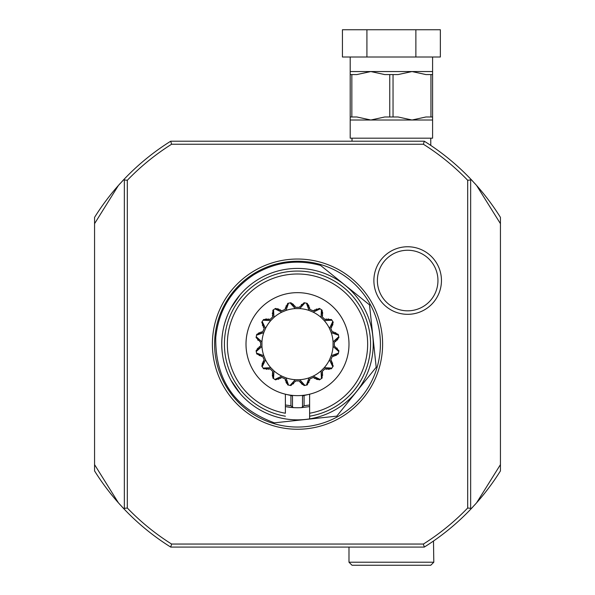 <?xml version="1.0" encoding="UTF-8"?>
<svg xmlns="http://www.w3.org/2000/svg" width="595" height="595" viewBox="0 0 595 595"><rect width="100%" height="100%" fill="white"/><g stroke="black" fill="none" stroke-linecap="round" stroke-linejoin="round"><path stroke-width="0.89" d="M432.587 57.008L432.587 116.984L430.944 116.984L430.944 74.576L432.587 74.576M350.202 57.008L350.202 74.91M415.875 57.008L415.875 29.75L440.36 29.75L440.36 57.008L342.43 57.008L342.43 29.75L366.914 29.75L366.914 57.008M415.875 29.75L366.914 29.75M430.944 116.984L425.923 116.984L411.993 120.012L398.062 116.984L389.747 116.984L389.747 74.576L398.062 74.576L411.993 71.549L425.923 74.576L430.944 74.576M389.747 116.984L384.727 116.984L370.797 120.012L432.587 120.012L432.587 116.984M432.587 120.012L432.587 138.181L350.202 138.181L350.202 120.012L370.797 120.012L356.866 116.984L351.846 116.984L351.846 74.576L356.866 74.576L370.797 71.549L384.727 74.576L389.747 74.576M350.202 116.642L350.202 74.576L351.846 74.576M351.846 116.984L350.202 116.984L350.202 120.012M393.042 116.984L393.042 74.576M430.773 138.181L430.773 145.411A239.279 239.279 0 0 1 472.757 181.237A239.279 239.279 0 0 0 424.577 141.394L424.28 141.208A239.279 239.279 0 0 1 470.786 179.14L476.58 185.447A239.279 239.279 0 0 0 474.684 183.334M352.017 138.181L352.017 141.208M476.58 185.447L500.432 223.653L500.432 217.368A239.279 239.279 0 0 0 476.58 185.447M424.28 141.208L170.72 141.208A239.279 239.279 0 0 0 122.243 181.237A239.279 239.279 0 0 1 170.72 141.208L171.591 144.243L423.402 144.243L424.28 141.208A239.279 239.279 0 0 1 424.577 141.394M470.786 179.14L470.652 179.921L467.692 180.285A236.252 236.252 0 0 0 423.402 144.243M467.692 508.004L470.652 508.368L470.652 179.921M470.652 508.368L470.786 509.149A239.279 239.279 0 0 1 424.28 547.08L423.409 544.046A236.252 236.252 0 0 0 467.692 507.996L467.692 180.292M500.432 223.653L500.432 464.636L476.58 502.842L470.786 509.149M500.432 464.636L500.432 470.92A239.279 239.279 0 0 1 474.684 504.954M428.117 544.626A239.279 239.279 0 0 1 424.28 547.08L428.117 544.626A239.279 239.279 0 0 0 472.757 507.052A239.279 239.279 0 0 1 433.495 541.019L433.8 562.223L348.99 562.223L348.99 547.08M423.402 544.046L171.591 544.046L170.72 547.08L424.28 547.08M170.72 547.08A239.279 239.279 0 0 1 122.243 507.052A239.279 239.279 0 0 0 170.72 547.08A239.279 239.279 0 0 1 124.214 509.149L124.348 508.368L127.308 508.004M124.214 509.149L118.42 502.842A239.279 239.279 0 0 1 94.568 470.92L94.568 217.368A239.279 239.279 0 0 1 118.42 185.447L124.214 179.14A239.279 239.279 0 0 1 170.72 141.208M171.591 544.046A236.252 236.252 0 0 1 127.308 507.996L127.308 180.292A236.252 236.252 0 0 1 171.591 144.243M297.5 429.255A85.107 85.107 0 0 1 212.393 344.141A85.107 85.107 0 0 1 297.5 259.033A85.107 85.107 0 0 1 382.607 344.141A85.107 85.107 0 0 1 297.5 429.255M407.672 314.324A33.781 33.781 0 0 1 373.883 280.535A33.781 33.781 0 0 1 407.672 246.754A33.781 33.781 0 0 1 441.453 280.535A33.781 33.781 0 0 1 407.672 314.324M127.308 180.285L124.348 179.921L124.214 179.14M124.348 179.921L124.348 508.368M348.99 562.223L352.017 565.25L430.773 565.25L433.8 562.223M94.568 464.636L118.42 502.842A239.279 239.279 0 0 0 120.309 504.954M94.568 223.653L118.42 185.447A239.279 239.279 0 0 1 120.309 183.334M309.616 394.188L309.616 418.887A75.721 75.721 0 0 0 372.976 338.064A75.721 75.721 0 0 0 297.5 268.419A75.721 75.721 0 0 0 222.024 338.064A75.721 75.721 0 0 0 309.616 418.887L309.616 406.586L301.576 407.62L302.505 406.749L302.505 395.883L309.281 394.277M301.576 407.62A63.605 63.605 0 0 1 285.384 406.586L285.384 405.805M309.616 413.242A70.15 70.15 0 0 0 356.122 305.614A70.15 70.15 0 0 0 238.878 305.614A70.15 70.15 0 0 0 285.384 413.242L285.384 406.586L293.424 407.62L290.918 405.731L285.384 405.024M285.384 413.242L285.384 394.188A51.49 51.49 0 0 1 297.5 292.651M309.616 405.805L309.616 406.586M309.616 405.024L304.082 405.731L302.505 406.749M290.918 395.511L290.918 405.731M285.719 394.277L292.495 395.883L292.495 406.749M246.01 344.141A51.49 51.49 0 0 1 297.5 292.651A51.49 51.49 0 0 1 348.99 344.141A51.49 51.49 0 0 1 297.5 395.638A51.49 51.49 0 0 1 246.01 344.141M303.881 385.426A11.506 11.506 0 0 0 304.105 385.538A41.918 41.918 0 0 0 307.243 384.913A11.506 11.506 0 0 0 307.399 384.727M308.812 382.518A11.506 11.506 0 0 0 309.05 382.012M309.534 380.659A11.506 11.506 0 0 0 309.645 380.235M309.794 379.55A11.506 11.506 0 0 0 309.906 378.822A36.831 36.831 0 0 0 313.245 377.438A11.506 11.506 0 0 0 313.84 377.877M314.472 378.279A11.506 11.506 0 0 0 314.978 378.561M316.109 379.089A11.506 11.506 0 0 0 316.637 379.283M317.142 379.439A11.506 11.506 0 0 0 317.633 379.573M319.195 379.841A11.506 11.506 0 0 0 319.441 379.863A41.918 41.918 0 0 0 322.103 378.085A11.506 11.506 0 0 0 322.178 377.847M322.639 375.274A11.506 11.506 0 0 0 322.661 374.709M322.594 373.273A11.506 11.506 0 0 0 322.535 372.834M322.408 372.15A11.506 11.506 0 0 0 322.237 371.436A36.831 36.831 0 0 0 324.788 368.878A11.506 11.506 0 0 0 325.502 369.056M326.246 369.19A11.506 11.506 0 0 0 326.819 369.257M328.068 369.302A11.506 11.506 0 0 0 328.626 369.279M329.154 369.235A11.506 11.506 0 0 0 329.66 369.168M331.199 368.818A11.506 11.506 0 0 0 331.437 368.744A41.918 41.918 0 0 0 333.215 366.089A11.506 11.506 0 0 0 333.193 365.836M332.635 363.285A11.506 11.506 0 0 0 332.441 362.757M331.832 361.455A11.506 11.506 0 0 0 331.608 361.076M331.229 360.488A11.506 11.506 0 0 0 330.798 359.893A36.831 36.831 0 0 0 332.181 356.554A11.506 11.506 0 0 0 332.91 356.442M333.639 356.279A11.506 11.506 0 0 0 334.197 356.122M335.364 355.691A11.506 11.506 0 0 0 335.878 355.46M336.346 355.215A11.506 11.506 0 0 0 336.792 354.955M338.079 354.047A11.506 11.506 0 0 0 338.272 353.884A41.918 41.918 0 0 0 338.897 350.745A11.506 11.506 0 0 0 338.778 350.522M337.283 348.38A11.506 11.506 0 0 0 336.904 347.963M334.918 346.335A11.506 11.506 0 0 0 334.286 345.948A36.831 36.831 0 0 0 334.286 342.333A11.506 11.506 0 0 0 334.918 341.954M335.535 341.523A11.506 11.506 0 0 0 335.989 341.166M336.904 340.325A11.506 11.506 0 0 0 337.283 339.909M337.625 339.5A11.506 11.506 0 0 0 337.938 339.098M338.778 337.767A11.506 11.506 0 0 0 338.897 337.543A41.918 41.918 0 0 0 338.272 334.405A11.506 11.506 0 0 0 338.079 334.241M335.878 332.828A11.506 11.506 0 0 0 335.364 332.598M334.018 332.114A11.506 11.506 0 0 0 333.587 331.995M332.91 331.846A11.506 11.506 0 0 0 332.181 331.735A36.831 36.831 0 0 0 330.798 328.395A11.506 11.506 0 0 0 331.229 327.8M331.638 327.168A11.506 11.506 0 0 0 331.921 326.662M332.441 325.532A11.506 11.506 0 0 0 332.635 325.004M332.798 324.498A11.506 11.506 0 0 0 332.925 324.007M333.193 322.453A11.506 11.506 0 0 0 333.215 322.2A41.918 41.918 0 0 0 331.437 319.545A11.506 11.506 0 0 0 331.199 319.47M328.626 319.009A11.506 11.506 0 0 0 328.068 318.987M326.633 319.054A11.506 11.506 0 0 0 326.194 319.113M325.502 319.232A11.506 11.506 0 0 0 324.788 319.411A36.831 36.831 0 0 0 322.237 316.852A11.506 11.506 0 0 0 322.408 316.138M322.542 315.395A11.506 11.506 0 0 0 322.609 314.822M322.661 313.58A11.506 11.506 0 0 0 322.639 313.015M322.594 312.487A11.506 11.506 0 0 0 322.527 311.981M322.178 310.441A11.506 11.506 0 0 0 322.103 310.203A41.918 41.918 0 0 0 319.441 308.426A11.506 11.506 0 0 0 319.195 308.448M316.637 309.006A11.506 11.506 0 0 0 316.109 309.199M314.815 309.817A11.506 11.506 0 0 0 314.428 310.032M313.84 310.412A11.506 11.506 0 0 0 313.245 310.85A36.831 36.831 0 0 0 309.906 309.467A11.506 11.506 0 0 0 309.794 308.738M309.638 308.002A11.506 11.506 0 0 0 309.482 307.444M309.05 306.276A11.506 11.506 0 0 0 308.812 305.771M308.567 305.295A11.506 11.506 0 0 0 308.314 304.856M307.399 303.562A11.506 11.506 0 0 0 307.243 303.376A41.918 41.918 0 0 0 304.885 302.877A41.918 41.918 0 0 0 304.105 302.751A11.506 11.506 0 0 0 303.881 302.862M301.732 304.357A11.506 11.506 0 0 0 301.323 304.737M299.687 306.73A11.506 11.506 0 0 0 299.307 307.355A36.831 36.831 0 0 0 295.693 307.355A11.506 11.506 0 0 0 295.313 306.73M294.882 306.113A11.506 11.506 0 0 0 294.525 305.651M293.677 304.737A11.506 11.506 0 0 0 293.268 304.357M292.859 304.015A11.506 11.506 0 0 0 292.457 303.71M291.119 302.862A11.506 11.506 0 0 0 290.896 302.751A41.918 41.918 0 0 0 290.115 302.877A41.918 41.918 0 0 0 287.757 303.376A11.506 11.506 0 0 0 287.601 303.562M286.188 305.771A11.506 11.506 0 0 0 285.95 306.276M285.466 307.63A11.506 11.506 0 0 0 285.355 308.054M285.206 308.738A11.506 11.506 0 0 0 285.094 309.467A36.831 36.831 0 0 0 281.755 310.85A11.506 11.506 0 0 0 281.16 310.412M280.528 310.01A11.506 11.506 0 0 0 280.022 309.727M278.891 309.199A11.506 11.506 0 0 0 278.363 309.006M277.858 308.85A11.506 11.506 0 0 0 277.367 308.716M275.805 308.448A11.506 11.506 0 0 0 275.559 308.426A41.918 41.918 0 0 0 272.897 310.203A11.506 11.506 0 0 0 272.822 310.441M272.361 313.015A11.506 11.506 0 0 0 272.339 313.58M272.406 315.015A11.506 11.506 0 0 0 272.465 315.454M272.592 316.138A11.506 11.506 0 0 0 272.763 316.852A36.831 36.831 0 0 0 270.212 319.411A11.506 11.506 0 0 0 269.498 319.232M268.754 319.099A11.506 11.506 0 0 0 268.181 319.032M266.932 318.987A11.506 11.506 0 0 0 266.374 319.009M265.846 319.054A11.506 11.506 0 0 0 265.34 319.121M263.801 319.47A11.506 11.506 0 0 0 263.563 319.545A41.918 41.918 0 0 0 261.785 322.2A11.506 11.506 0 0 0 261.807 322.453M262.365 325.004A11.506 11.506 0 0 0 262.559 325.532M263.168 326.834A11.506 11.506 0 0 0 263.392 327.213M263.771 327.8A11.506 11.506 0 0 0 264.202 328.395A36.831 36.831 0 0 0 262.819 331.735A11.506 11.506 0 0 0 262.09 331.846M261.361 332.01A11.506 11.506 0 0 0 260.803 332.166M259.636 332.598A11.506 11.506 0 0 0 259.123 332.828M258.654 333.074A11.506 11.506 0 0 0 258.208 333.334M256.921 334.241A11.506 11.506 0 0 0 256.728 334.405A41.918 41.918 0 0 0 256.103 337.543A11.506 11.506 0 0 0 256.222 337.767M257.717 339.909A11.506 11.506 0 0 0 258.096 340.325M260.082 341.954A11.506 11.506 0 0 0 260.714 342.333A36.831 36.831 0 0 0 260.714 345.948A11.506 11.506 0 0 0 260.082 346.335M259.465 346.766A11.506 11.506 0 0 0 259.011 347.123M258.096 347.963A11.506 11.506 0 0 0 257.717 348.38M257.375 348.789A11.506 11.506 0 0 0 257.062 349.191M256.222 350.522A11.506 11.506 0 0 0 256.103 350.745A41.918 41.918 0 0 0 256.728 353.884A11.506 11.506 0 0 0 256.921 354.047M259.123 355.46A11.506 11.506 0 0 0 259.628 355.691M260.982 356.174A11.506 11.506 0 0 0 261.413 356.293M262.09 356.442A11.506 11.506 0 0 0 262.819 356.554A36.831 36.831 0 0 0 264.202 359.893A11.506 11.506 0 0 0 263.771 360.488M263.362 361.12A11.506 11.506 0 0 0 263.079 361.626M262.559 362.757A11.506 11.506 0 0 0 262.365 363.285M262.202 363.79A11.506 11.506 0 0 0 262.075 364.281M261.807 365.836A11.506 11.506 0 0 0 261.785 366.089A41.918 41.918 0 0 0 263.563 368.744A11.506 11.506 0 0 0 263.801 368.818M266.374 369.279A11.506 11.506 0 0 0 266.932 369.302M268.367 369.235A11.506 11.506 0 0 0 268.806 369.175M269.498 369.056A11.506 11.506 0 0 0 270.212 368.878A36.831 36.831 0 0 0 272.763 371.436A11.506 11.506 0 0 0 272.592 372.15M272.458 372.894A11.506 11.506 0 0 0 272.391 373.467M272.339 374.709A11.506 11.506 0 0 0 272.361 375.274M272.406 375.802A11.506 11.506 0 0 0 272.473 376.3M272.822 377.847A11.506 11.506 0 0 0 272.897 378.085A41.918 41.918 0 0 0 275.559 379.863A11.506 11.506 0 0 0 275.805 379.841M278.363 379.283A11.506 11.506 0 0 0 278.891 379.089M280.186 378.472A11.506 11.506 0 0 0 280.572 378.256M281.16 377.877A11.506 11.506 0 0 0 281.755 377.438A36.831 36.831 0 0 0 285.094 378.822A11.506 11.506 0 0 0 285.206 379.55M285.362 380.287A11.506 11.506 0 0 0 285.518 380.845M285.95 382.012A11.506 11.506 0 0 0 286.188 382.518M286.433 382.994A11.506 11.506 0 0 0 286.686 383.433M287.601 384.727A11.506 11.506 0 0 0 287.757 384.913A41.918 41.918 0 0 0 290.896 385.538A11.506 11.506 0 0 0 291.119 385.426M293.268 383.931A11.506 11.506 0 0 0 293.677 383.552M295.313 381.559A11.506 11.506 0 0 0 295.693 380.934A36.831 36.831 0 0 0 299.307 380.934A11.506 11.506 0 0 0 299.687 381.559M300.118 382.176A11.506 11.506 0 0 0 300.475 382.637M301.323 383.552A11.506 11.506 0 0 0 301.732 383.931M302.141 384.273A11.506 11.506 0 0 0 302.543 384.578M307.243 384.913L306.47 385.091L308.998 377.862L313.215 376.114L320.117 379.439L319.441 379.863L313.245 377.438L309.906 378.822L307.243 384.913M299.783 379.692L304.885 385.404L304.105 385.538L299.307 380.934L295.693 380.934L290.896 385.538L290.115 385.404L295.217 379.692L299.783 379.692A35.626 35.626 0 0 0 308.998 377.862M286.002 377.862L288.53 385.091L287.757 384.913L285.094 378.822L281.755 377.438L275.559 379.863L274.883 379.439L281.785 376.114L286.002 377.862A35.626 35.626 0 0 0 295.217 379.692M273.975 370.893L273.544 378.546L272.897 378.085L272.763 371.436L270.212 368.878L263.563 368.744L263.102 368.097L270.747 367.665L273.975 370.893A35.626 35.626 0 0 0 281.785 376.114M265.526 359.856L262.202 366.758L261.785 366.089L264.202 359.893L262.819 356.554L256.728 353.884L256.549 353.11L263.778 355.639L265.526 359.856A35.626 35.626 0 0 0 270.747 367.665M261.949 346.424L256.237 351.533L256.103 350.745L260.714 345.948L260.714 342.333L256.103 337.543L256.237 336.755L261.949 341.857L261.949 346.424A35.626 35.626 0 0 0 263.778 355.639M263.778 332.65L256.549 335.178L256.728 334.405L262.819 331.735L264.202 328.395L261.785 322.2L262.202 321.531L265.526 328.433L263.778 332.65A35.626 35.626 0 0 0 261.949 341.857M270.747 320.623L263.102 320.192L263.563 319.545L270.212 319.411L272.763 316.852L272.897 310.203L273.544 309.742L273.975 317.395L270.747 320.623A35.626 35.626 0 0 0 265.526 328.433M281.785 312.174L274.883 308.85L275.559 308.426L281.755 310.85L285.094 309.467L287.757 303.376L288.53 303.197L286.002 310.426L281.785 312.174A35.626 35.626 0 0 0 273.975 317.395M295.217 308.597L290.115 302.877L290.896 302.751L295.693 307.355L299.307 307.355L304.105 302.751L304.885 302.877L299.783 308.597L295.217 308.597A35.626 35.626 0 0 0 286.002 310.426M308.998 310.426L306.47 303.197L307.243 303.376L309.906 309.467L313.245 310.85L319.441 308.426L320.117 308.85L313.215 312.174L308.998 310.426A35.626 35.626 0 0 0 299.783 308.597M321.025 317.395L321.456 309.742L322.103 310.203L322.237 316.852L324.788 319.411L331.437 319.545L331.898 320.192L324.253 320.623L321.025 317.395A35.626 35.626 0 0 0 313.215 312.174M329.474 328.433L332.798 321.531L333.215 322.2L330.798 328.395L332.181 331.735L338.272 334.405L338.451 335.178L331.222 332.65L329.474 328.433A35.626 35.626 0 0 0 324.253 320.623M333.051 341.857L338.763 336.755L338.897 337.543L334.286 342.333L334.286 345.948L338.897 350.745L338.763 351.533L333.051 346.424L333.051 341.857A35.626 35.626 0 0 0 331.222 332.65M331.222 355.639L338.451 353.11L338.272 353.884L332.181 356.554L330.798 359.893L333.215 366.089L332.798 366.758L329.474 359.856L331.222 355.639A35.626 35.626 0 0 0 333.051 346.424M324.253 367.665L331.898 368.097L331.437 368.744L324.788 368.878L322.237 371.436L322.103 378.085L321.456 378.546L321.025 370.893L324.253 367.665A35.626 35.626 0 0 0 329.474 359.856M313.215 376.114A35.626 35.626 0 0 0 321.025 370.893M304.082 405.731L304.082 395.511M230.867 380.108L240.276 393.726M227.833 314.465C219.696 334.249 219.696 354.04 227.833 373.824M239.889 295.008L230.867 308.18M407.672 250.25A30.285 30.285 0 0 0 377.379 280.535A30.285 30.285 0 0 0 407.672 310.828A30.285 30.285 0 0 0 437.957 280.535A30.285 30.285 0 0 0 407.672 250.25M350.202 71.549L432.587 71.549M297.5 427.046A82.898 82.898 0 0 1 214.602 344.141A82.898 82.898 0 0 1 297.5 261.242A82.898 82.898 0 0 1 380.398 344.141A82.898 82.898 0 0 1 297.5 427.046M285.384 416.21A73.073 73.073 0 0 1 236.341 304.149A73.073 73.073 0 0 1 358.659 304.149A73.073 73.073 0 0 1 309.616 416.21M274.377 422.837C234.713 408.2 215.167 379.736 215.754 337.462C218.588 310.597 231.254 289.698 253.76 274.756C274.719 262.083 297.002 258.974 320.623 265.452L369.495 304.848L376.196 367.264L336.8 416.136L274.377 422.837"/></g></svg>
